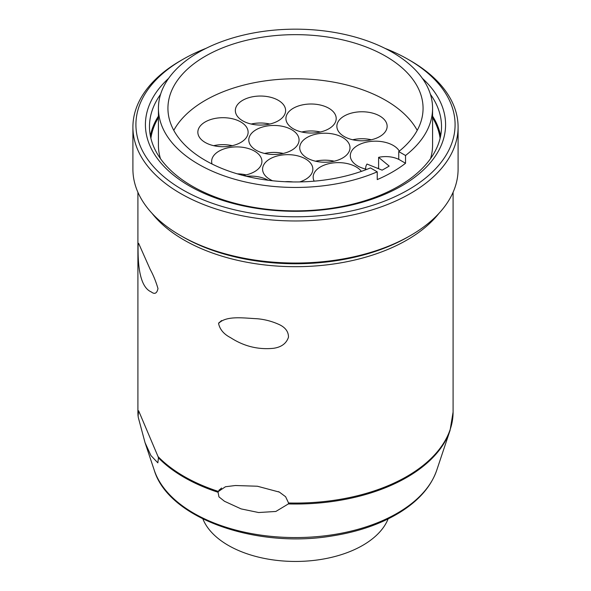 <?xml version="1.0" encoding="UTF-8"?>
<svg xmlns="http://www.w3.org/2000/svg" width="591" height="591" viewBox="0 0 591 591"><rect width="100%" height="100%" fill="white"/><g stroke="black" fill="none" stroke-linecap="round" stroke-linejoin="round"><path stroke-width="0.89" d="M378.602 168.738L378.602 157.346A20.013 11.554 0 0 1 398.703 159.363A127.567 73.653 0 0 0 398.74 159.334L398.74 151.577A127.567 73.653 180 0 0 423.067 108.308A127.567 73.653 180 0 0 295.5 34.655A127.567 73.653 180 0 0 167.933 108.308A127.567 73.653 180 0 0 237.56 173.924A127.567 73.653 180 0 0 370.439 167.91L377.235 171.841L377.235 179.598A137.075 79.142 0 0 0 405.537 163.264L398.74 159.334M173.784 130.367A127.567 73.653 180 0 1 295.5 78.773A127.567 73.653 180 0 1 417.216 130.367M377.235 171.841A137.075 79.142 180 0 1 233.918 179.014A137.075 79.142 180 0 1 158.425 108.308A137.075 79.142 180 0 1 243.041 35.194A137.075 79.142 180 0 1 392.424 52.348A137.075 79.142 180 0 1 432.575 108.308L432.575 145.068A137.075 79.142 180 0 1 430.551 158.617M160.449 158.617A137.075 79.142 180 0 1 158.425 145.068L158.425 108.308M432.575 108.308A137.075 79.142 180 0 1 405.537 155.499L405.537 163.264M405.537 155.499L398.74 151.577M365.696 169.809L365.696 168.147A20.013 11.554 0 0 1 366.996 164.047L382.096 170.149A127.567 73.653 0 0 0 389.173 166.064L378.602 157.346M365.696 168.147A20.013 11.554 0 0 0 365.881 169.735M218.803 490.331A16.009 9.242 120 0 0 221.544 488.026M453.09 192.274L453.09 412.082A157.59 90.984 180 0 1 288.556 502.978L285.601 496.713L279.395 492.111L257.38 486.23L235.403 485.514L225.466 486.748L218.441 491.446A157.59 90.984 180 0 1 158.041 456.577L138.634 410.804L138.065 416.094A157.59 90.984 180 0 1 137.91 412.082L137.91 192.274M218.567 323.432C219.815 329.431 223.812 334.174 230.571 337.66C243.891 346.304 258.215 349.842 273.537 348.298C281.434 347.153 286.421 343.445 288.489 337.166C288.482 331.714 285.446 327.54 279.38 324.644C272.355 321.408 265.027 319.45 257.38 318.756C243.152 318.054 226.338 315.439 218.567 323.432M138.154 255.467C138.841 276.352 143.214 288.511 151.274 291.939C154.687 294.577 156.925 293.454 157.982 288.556C155.861 281.346 153.276 274.992 150.232 269.489L138.634 243.359C138.087 242.923 137.925 246.957 138.154 255.467M218.441 491.446L218.057 492.266L218.951 496.876L224.499 501.279L241.098 508.895L258.614 512.53L275.849 511.459L288.364 503.931A157.413 90.881 180 0 0 450.069 430.359L436.727 470.259A143.835 83.043 180 0 1 224.735 526.825A143.835 83.043 180 0 1 154.273 470.259L145.031 442.615L138.242 417.261L137.91 412.082M158.041 456.577L158.454 457.855L157.841 462.842L150.904 455.535L145.031 442.615M288.556 502.978L288.364 503.931M218.803 322.856A16.009 9.242 120 0 0 221.544 320.558M384.977 48.351A159.585 92.137 180 0 1 408.344 59.499L410.472 60.725A162.591 93.873 180 0 1 458.091 127.102L458.091 169.174A162.591 93.873 180 0 1 410.472 235.55L408.344 236.769A159.585 92.137 180 0 1 182.656 236.769L180.528 235.55A162.591 93.873 180 0 1 132.909 169.174L132.909 127.102A162.591 93.873 180 0 1 180.528 60.725L182.656 59.499A159.585 92.137 180 0 1 206.023 48.351M410.472 235.55A162.591 93.873 180 0 1 180.528 235.55M458.091 127.102A162.591 93.873 180 0 1 295.5 220.968A162.591 93.873 180 0 1 132.909 127.102M410.472 60.725L408.344 59.499A159.585 92.137 180 0 1 408.344 189.8A159.585 92.137 180 0 1 182.656 189.8A159.585 92.137 180 0 1 182.656 59.499M422.395 78.381A150.084 86.648 180 0 1 393.488 190.28A150.084 86.648 180 0 1 197.512 190.28A150.084 86.648 180 0 1 168.605 78.381M438.404 130.611A151.333 87.372 180 0 1 440.155 133.699M150.845 133.699A151.333 87.372 180 0 1 152.596 130.611M430.418 94.316A146.021 84.306 180 0 1 441.521 126.563A146.021 84.306 180 0 1 295.5 210.869A146.021 84.306 180 0 1 149.479 126.563A146.021 84.306 180 0 1 160.582 94.316M432.575 116.146A146.021 84.306 180 0 1 440.627 135.878M150.373 135.878A146.021 84.306 180 0 1 158.425 116.146M432.575 117.631A145.083 83.759 180 0 1 440.103 138.279M150.897 138.279A145.083 83.759 180 0 1 158.425 117.631M314.153 181.171A25.14 14.516 180 0 1 313.164 177.137A25.14 14.516 180 0 1 328.685 163.729A25.14 14.516 180 0 1 356.077 166.876A25.14 14.516 180 0 1 361.382 171.383M240.759 121.945A25.14 14.516 180 0 1 248.124 132.207A25.14 14.516 180 0 1 222.984 146.716A25.14 14.516 180 0 1 197.845 132.207A25.14 14.516 180 0 1 213.358 118.798A25.14 14.516 180 0 1 240.759 121.945M278.258 100.293A25.14 14.516 180 0 1 285.616 110.554A25.14 14.516 180 0 1 260.476 125.07A25.14 14.516 180 0 1 235.344 110.554A25.14 14.516 180 0 1 250.857 97.146A25.14 14.516 180 0 1 278.258 100.293M291.695 129.702A25.14 14.516 180 0 1 299.061 139.964A25.14 14.516 180 0 1 273.921 154.48A25.14 14.516 180 0 1 248.781 139.964A25.14 14.516 180 0 1 264.303 126.555A25.14 14.516 180 0 1 291.695 129.702M212.051 164.017A25.14 14.516 180 0 1 211.637 161.409A25.14 14.516 180 0 1 227.158 148.001A25.14 14.516 180 0 1 254.551 151.148A25.14 14.516 180 0 1 261.916 161.409A25.14 14.516 180 0 1 243.093 175.461M328.84 108.256A25.14 14.516 180 0 1 336.205 118.518A25.14 14.516 180 0 1 311.065 133.034A25.14 14.516 180 0 1 285.926 118.518A25.14 14.516 180 0 1 301.447 105.109A25.14 14.516 180 0 1 328.84 108.256M307.084 157.989A25.14 14.516 0 0 0 334.484 161.136A25.14 14.516 0 0 0 349.998 147.728A25.14 14.516 0 0 0 324.858 133.211A25.14 14.516 0 0 0 299.726 147.728A25.14 14.516 0 0 0 307.084 157.989M299.733 181.917A25.14 14.516 0 0 0 312.853 169.174A25.14 14.516 0 0 0 287.721 154.657A25.14 14.516 0 0 0 262.581 169.174A25.14 14.516 0 0 0 269.939 179.435A25.14 14.516 0 0 0 272.591 180.765M268.174 180.248A25.14 14.516 0 0 0 246.447 176.295M344.228 136.543A25.14 14.516 0 0 0 371.628 139.69A25.14 14.516 0 0 0 387.142 126.282A25.14 14.516 0 0 0 362.002 111.765A25.14 14.516 0 0 0 336.863 126.282A25.14 14.516 0 0 0 344.228 136.543M365.696 169.07A25.14 14.516 180 0 1 350.308 155.692A25.14 14.516 180 0 1 365.829 142.283A25.14 14.516 180 0 1 393.222 145.43A25.14 14.516 180 0 1 399.309 151.119M388.117 518.92A95.055 54.874 180 0 1 295.5 561.45A95.055 54.874 180 0 1 202.883 518.92M378.602 168.25A25.14 14.516 0 0 0 377.206 168.176M371.325 139.764A25.14 14.516 0 0 0 352.687 139.764M293.047 181.947A25.14 14.516 0 0 0 284.921 181.71M334.181 161.203A25.14 14.516 0 0 0 315.542 161.203M320.381 132A25.14 14.516 0 0 0 301.742 132M246.1 174.892A25.14 14.516 0 0 0 237.338 173.857M283.244 153.446A25.14 14.516 0 0 0 264.605 153.446M269.799 124.036A25.14 14.516 0 0 0 251.16 124.036M232.3 145.681A25.14 14.516 0 0 0 213.661 145.681M439.017 213.285A157.59 90.984 180 0 1 295.5 266.689A157.59 90.984 180 0 1 151.983 213.285M218.057 492.266A157.413 90.881 180 0 1 158.454 457.855M450.069 430.359L453.09 412.082M436.727 470.259C431.068 486.474 418.953 500.414 400.38 512.087C381.483 523.789 358.826 531.723 332.415 535.904C255.77 548.928 168.457 518.204 154.273 470.259M278.878 324.385L279.38 324.644M224.115 501.028L224.506 501.279M278.494 491.66L279.388 492.126"/></g></svg>
